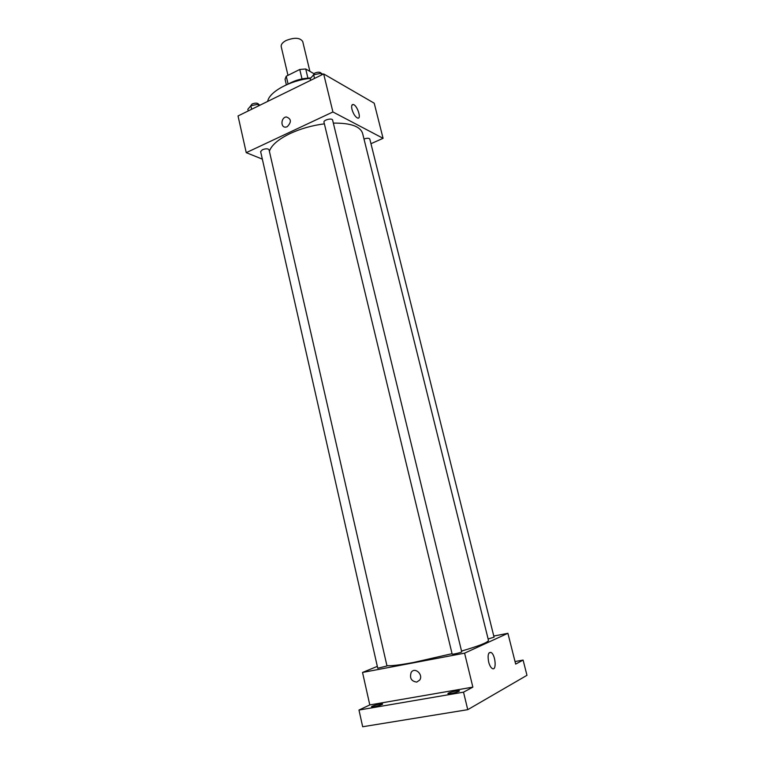 <?xml version="1.0" encoding="UTF-8"?>
<svg xmlns="http://www.w3.org/2000/svg" width="765" height="765" viewBox="0 0 765 765"><rect width="100%" height="100%" fill="white"/><g stroke="black" fill="none" stroke-linecap="round" stroke-linejoin="round"><path stroke-width="1.15" d="M309.901 71.365L302.72 41.52C300.004 37.571 294.429 37.256 285.976 40.564C282.467 42.486 280.879 44.513 281.204 46.646L287.975 75.353M307.913 78.097L305.723 68.984L313.851 73.622M288.099 84.083L286.244 76.213L285.058 79.273L286.359 84.829M286.244 76.213L299.756 69.472L305.723 68.984M302.012 78.91L299.756 69.472M288.338 83.987C295.108 80.172 302.586 78.173 310.781 77.982M267.664 101.42C269.165 91.896 290.021 80.411 310.475 78.317M262.338 159.13L246.244 152.665L238.03 115.955L323.672 73.937L374.219 103.199L383.074 138.312L370.968 143.705M324.379 123.834C312.091 125.441 300.712 128.654 290.222 133.493C278.393 139.22 271.451 145.149 269.385 151.269M461.544 651.063C479.339 645.851 488.309 642.284 488.472 640.372L362.581 133.33C360.258 126.321 350.504 122.916 333.339 123.117M246.244 152.665L332.918 111.967L383.074 138.312M488.118 638.966L494.066 637.188L369.811 139.077C368.998 138.006 367.057 137.987 363.997 139.029M262.433 149.71L260.636 151.623L377.747 668.237L386.994 665.99L269.05 149.797C268.008 148.525 265.799 148.496 262.433 149.71M323.978 122.19C323.213 119.971 332.259 117.743 332.603 120.076L461.725 651.828C462.108 652.344 452.048 654.716 452.153 654.094L323.978 122.19M332.918 111.967L323.672 73.937M351.976 109.366C351.259 105.943 351.709 104.327 353.325 104.518C357.341 105.312 361.845 119.503 357.618 118.059C355.266 116.882 353.382 113.995 351.976 109.366M287.219 126.722L285.995 127.086C280.373 128.08 280.755 117.38 286.349 116.959C291.379 118.824 291.675 122.075 287.219 126.722C291.675 122.075 291.379 118.824 286.349 116.959L286.349 116.959C280.755 117.38 280.373 128.08 286.005 127.086M452.048 653.683L413.75 662.423C399.779 665.024 390.829 666.095 386.908 665.627M377.327 666.372L362.534 672.454L464.594 653.157L507.903 633.305L493.779 636.05M463.523 692.162L467.75 709.671L362.677 726.75L358.976 710.044L463.523 692.162L472.856 687.133L464.594 653.157M362.534 672.454L369.801 704.928L358.976 710.044M467.75 709.671L526.97 675.313L523.097 660.08L515.027 661.543M507.903 633.305L515.667 664.087L523.097 660.08M488.653 661.993C487.477 655.261 488.261 652.086 491.006 652.469C495.51 654.467 496.896 671.316 492.277 668.524C490.767 667.568 489.562 665.387 488.653 661.993M369.801 704.928L472.856 687.133M416.762 682.084C411.312 681.299 409.447 678.086 411.168 672.454C414.64 666.592 423.571 674.443 419.727 680.047L416.762 682.084C411.321 681.299 409.447 678.086 411.168 672.454C414.64 666.592 423.571 674.443 419.727 680.037L416.772 682.084M381.974 704.565C377.25 706.277 373.779 707.013 371.551 706.774C371.101 705.961 382.701 703.102 382.643 704.039L381.974 704.565M458.943 691.35C454.142 693.128 450.47 693.884 447.946 693.616C447.449 692.736 459.478 689.877 459.449 690.881L458.943 691.35M310.6 80.344L310.188 78.632L313.669 74.817L321.157 73.239L322.954 74.282M314.539 78.413L313.669 74.817M321.568 74.96L321.157 73.239M321.233 73.287C320.133 71.92 317.963 71.862 314.711 73.115L312.789 75.773M248.214 110.954L247.831 109.29L250.853 105.771L258.121 104.231L260.043 105.149M251.647 109.271L250.853 105.771M258.503 105.905L258.121 104.231M258.704 104.509L258.647 104.279C257.585 102.864 255.386 102.787 252.048 104.021L250.365 106.325M351.91 105.178L353.325 104.518M489.103 652.822L491.006 652.469"/></g></svg>
